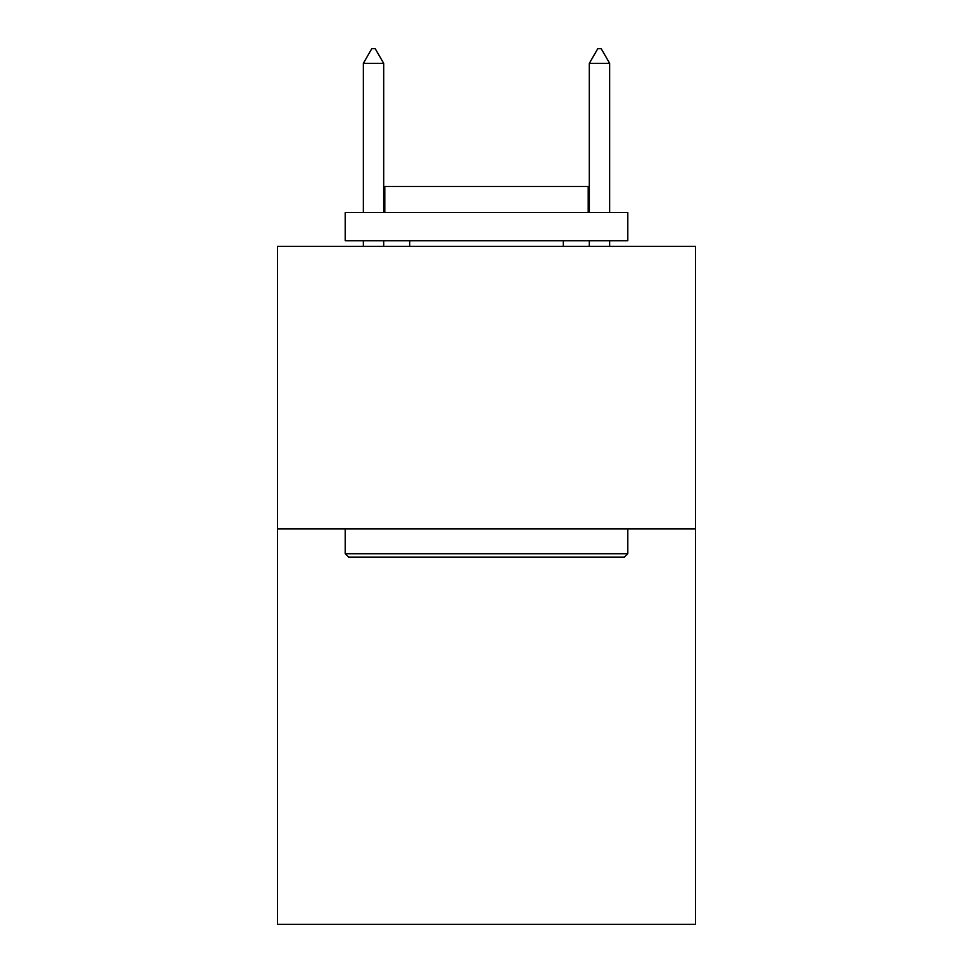 <?xml version="1.0" encoding="UTF-8"?>
<svg xmlns="http://www.w3.org/2000/svg" width="973" height="973" viewBox="0 0 973 973"><rect width="100%" height="100%" fill="white"/><g stroke="black" fill="none" stroke-linecap="round" stroke-linejoin="round"><path stroke-width="1.46" d="M695.537 528.874L695.537 924.35L277.463 924.35L277.463 246.388L695.537 246.388L695.537 528.874L277.463 528.874M348.65 557.115L345.257 553.734L627.743 553.734L624.35 557.115L348.65 557.115M627.743 212.491L627.743 240.745L345.257 240.745L345.257 212.491L627.743 212.491M384.809 212.491L384.809 186.5L588.191 186.5L588.191 212.491M627.743 528.874L627.743 553.734M345.257 528.874L345.257 553.734M563.331 240.745L563.331 246.388M409.669 240.745L409.669 246.388M383.678 63.342L375.201 48.65L371.808 48.65L363.343 63.342L383.678 63.342L383.678 212.491M383.678 240.745L383.678 246.388M363.343 63.342L363.343 212.491M363.343 240.745L363.343 246.388M597.799 48.65L601.192 48.65L609.657 63.342L589.322 63.342L597.799 48.65M609.657 246.388L609.657 240.745M609.657 212.491L609.657 63.342M589.322 246.388L589.322 240.745M589.322 212.491L589.322 63.342"/></g></svg>
